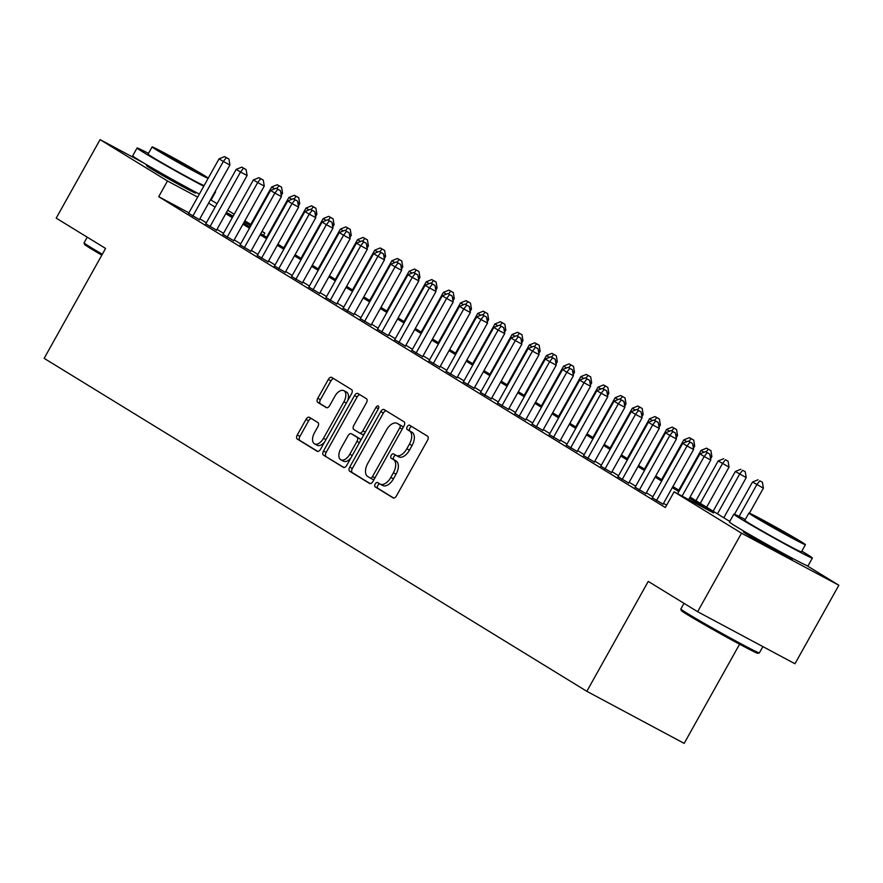 <?xml version="1.0" encoding="UTF-8"?>
<svg xmlns="http://www.w3.org/2000/svg" width="883" height="883" viewBox="0 0 883 883"><rect width="100%" height="100%" fill="white"/><g stroke="black" fill="none" stroke-linecap="round" stroke-linejoin="round"><path stroke-width="1.32" d="M375.209 483.994A2.472 1.38 -61.9 0 0 375.187 486.875L393.09 497.869A3.532 1.976 -61.9 0 0 393.156 497.902A3.532 1.976 -61.9 0 0 396.5 495.816L427.515 440.33A3.532 1.976 -61.9 0 0 427.549 436.213L409.635 425.231A2.472 1.38 -61.9 0 0 409.602 425.209A2.472 1.38 -61.9 0 0 407.251 426.666A2.472 1.38 -61.9 0 0 407.229 429.546L409.546 430.97A11.302 6.324 -61.9 0 1 409.425 444.138L406.842 448.763A11.302 6.324 -61.9 0 1 396.114 455.418A11.302 6.324 -61.9 0 1 395.937 455.319L393.619 453.895A2.472 1.38 -61.9 0 0 393.575 453.873A2.472 1.38 -61.9 0 0 391.235 455.33A2.472 1.38 -61.9 0 0 391.202 458.211L393.52 459.635A11.302 6.324 -61.9 0 1 393.399 472.802L390.816 477.427A11.302 6.324 -61.9 0 1 380.098 484.083A11.302 6.324 -61.9 0 1 379.911 483.983L377.593 482.56A2.472 1.38 -61.9 0 0 377.56 482.537A2.472 1.38 -61.9 0 0 375.209 483.994M379.701 483.851A2.472 1.38 -61.9 0 0 377.836 485.396A2.472 1.38 -61.9 0 0 377.814 488.288L393.708 498.034M411.743 426.522A2.472 1.38 -61.9 0 0 409.878 428.067A2.472 1.38 -61.9 0 0 409.855 430.948L412.173 432.372L409.546 430.97M395.727 455.186A2.472 1.38 -61.9 0 0 393.862 456.732A2.472 1.38 -61.9 0 0 393.84 459.613L396.158 461.036L393.52 459.635M192.626 190.96A28.068 0.773 -150.8 0 1 195.584 193.046A28.068 0.773 -150.8 0 1 177.88 184.006A28.068 0.773 -150.8 0 1 150.552 168.377A28.068 0.773 -150.8 0 1 146.578 165.662A28.068 0.773 -150.8 0 1 149.9 167.086M789.402 557.129A28.068 0.773 -150.8 0 1 792.36 559.215A28.068 0.773 -150.8 0 1 774.656 550.175A28.068 0.773 -150.8 0 1 747.327 534.546A28.068 0.773 -150.8 0 1 743.354 531.831A28.068 0.773 -150.8 0 1 746.676 533.255M309.403 417.339A3.532 1.976 -61.9 0 0 309.348 417.306A3.532 1.976 -61.9 0 0 306.004 419.381L297.295 434.944A3.532 1.976 -61.9 0 0 297.262 439.061L317.152 451.268A3.532 1.976 -61.9 0 0 317.207 451.301A3.532 1.976 -61.9 0 0 320.562 449.226L351.566 393.741A3.532 1.976 -61.9 0 0 351.611 389.624L331.721 377.416A3.532 1.976 -61.9 0 0 331.655 377.383A3.532 1.976 -61.9 0 0 328.31 379.469L317.803 398.266A3.532 1.976 -61.9 0 0 317.759 402.383L326.28 407.604A3.532 1.976 -61.9 0 0 326.335 407.637A3.532 1.976 -61.9 0 0 329.679 405.562L334.9 396.235A9.448 5.287 -61.9 0 1 343.862 390.672A9.448 5.287 -61.9 0 1 343.917 401.765L323.498 438.299A9.448 5.287 -61.9 0 1 314.536 443.862A9.448 5.287 -61.9 0 1 314.48 432.758L317.88 426.677A3.532 1.976 -61.9 0 0 317.924 422.56L309.403 417.339M806.654 565.495L838.85 585.252L794.976 663.762L697.625 611.698L648.254 581.4L586.831 691.312L44.15 358.343L105.574 248.432L56.203 218.134L100.077 139.624L143.079 162.627M697.625 611.698L741.51 533.189L674.104 491.831L713.563 512.935L689.468 498.155M188.885 212.825L158.708 196.688L665.329 507.537L674.104 491.831M158.708 196.688L167.483 180.982L100.077 139.624M349.723 467.118A3.532 1.976 -61.9 0 0 349.69 471.235L369.58 483.431A3.532 1.976 -61.9 0 0 369.635 483.465A3.532 1.976 -61.9 0 0 372.99 481.39L403.995 425.904A3.532 1.976 -61.9 0 0 404.028 421.787L384.138 409.58A3.532 1.976 -61.9 0 0 384.083 409.546A3.532 1.976 -61.9 0 0 380.728 411.633L349.723 467.118L352.35 468.52A3.532 1.976 -61.9 0 0 352.317 472.637L370.187 483.608M343.366 467.35L323.476 455.153A3.532 1.976 -61.9 0 1 323.509 451.036L354.524 395.551A3.532 1.976 -61.9 0 1 357.869 393.465A3.532 1.976 -61.9 0 1 357.924 393.498L366.445 398.719A3.532 1.976 -61.9 0 1 366.401 402.836L353.829 425.341A3.532 1.976 -61.9 0 0 353.796 429.458L359.436 432.924A3.532 1.976 -61.9 0 0 359.491 432.957A3.532 1.976 -61.9 0 0 362.847 430.871L375.937 407.449A2.472 1.38 -61.9 0 1 378.288 405.992A2.472 1.38 -61.9 0 1 378.299 408.895L346.776 465.308A3.532 1.976 -61.9 0 1 343.421 467.383A3.532 1.976 -61.9 0 1 343.366 467.35L343.476 467.416M652.305 497.791L663.067 504.127M635.131 487.261L645.892 493.597M617.957 476.721L628.718 483.056M600.782 466.18L611.555 472.515M583.608 455.65L594.38 461.986M566.433 445.109L577.206 451.445M549.259 434.568L560.032 440.904M532.085 424.039L542.857 430.374M514.91 413.498L525.683 419.833M497.736 402.957L508.509 409.293M480.562 392.427L491.334 398.763M463.398 381.886L474.16 388.222M446.224 371.346L456.986 377.681M429.05 360.816L439.811 367.151M411.875 350.275L422.637 356.611M394.701 339.734L405.474 346.07M377.527 329.204L388.299 335.54M360.352 318.664L371.125 324.999M343.178 308.123L353.951 314.458M326.004 297.593L336.776 303.929M308.829 287.052L319.602 293.388M291.655 276.511L302.428 282.847M274.481 265.982L285.253 272.317M257.317 255.441L268.079 261.776M240.143 244.9L250.904 251.236M222.969 234.37L233.73 240.695M205.794 223.829L216.556 230.165M666.621 505.219L663.519 503.321M652.868 496.787L646.345 492.78M635.694 486.246L629.171 482.25M618.519 475.705L612.007 471.71M601.345 465.175L594.833 461.169M584.171 454.635L577.659 450.639M566.996 444.094L560.484 440.098M549.822 433.564L543.31 429.557M532.659 423.023L526.136 419.028M515.484 412.482L508.961 408.487M498.31 401.953L491.787 397.946M481.136 391.412L474.613 387.405M463.961 380.871L457.438 376.875M446.787 370.341L440.264 366.335M429.613 359.8L423.089 355.794M412.438 349.26L405.926 345.264M395.264 338.719L388.752 334.723M378.09 328.189L371.577 324.182M360.915 317.648L354.403 313.653M343.741 307.107L337.229 303.112M326.578 296.578L320.054 292.571M309.403 286.037L302.88 282.041M292.229 275.496L285.706 271.5M275.054 264.966L268.531 260.96M257.88 254.425L251.357 250.43M240.706 243.885L234.183 239.889M223.531 233.355L217.008 229.348M206.357 222.814L199.845 218.818M188.62 213.289L199.392 219.624M586.831 691.312L684.17 743.376L739.59 644.226M838.85 585.252L741.51 533.189M210.518 199.724L217.03 203.719M227.682 210.253L234.205 214.26M244.856 220.794L250.75 224.403M262.03 231.335L264.834 233.046L261.942 231.501M263.531 235.364L264.834 233.046M226.39 212.571L232.913 216.567M243.565 223.112L250.088 227.108M260.739 233.642L267.262 237.648M277.913 244.183L284.436 248.178M295.088 254.723L301.6 258.719M312.262 265.253L318.774 269.26M329.436 275.794L335.948 279.79M346.611 286.335L353.123 290.33M363.785 296.865L370.297 300.871M380.948 307.405L387.471 311.401M398.123 317.946L404.646 321.942M415.297 328.476L421.82 332.483M432.471 339.017L438.994 343.012M449.646 349.558L456.169 353.553M466.82 360.087L473.343 364.094M483.994 370.628L490.518 374.624M501.169 381.169L507.681 385.165M518.343 391.699L524.855 395.705M535.517 402.24L542.03 406.235M552.692 412.78L559.204 416.776M569.866 423.31L576.378 427.317M587.029 433.851L593.553 437.847M604.204 444.392L610.727 448.387M621.378 454.922L627.901 458.928M638.552 465.462L645.076 469.458M655.727 476.003L662.25 479.999M672.901 486.533L679.424 490.54M690.076 497.074L729.777 521.434M250.275 225.264L244.183 222.008M233.167 216.114L226.423 212.505M197.66 197.119L167.483 180.982M678.817 491.621L672.294 487.615M661.643 481.08L655.12 477.085M644.469 470.54L637.945 466.544M627.294 460.01L620.782 456.003M610.12 449.469L603.608 445.474M592.946 438.928L586.433 434.933M575.771 428.398L569.259 424.392M558.597 417.858L552.085 413.862M541.434 407.317L534.91 403.321M524.259 396.787L517.736 392.78M507.085 386.246L500.562 382.251M489.91 375.705L483.387 371.71M472.736 365.176L466.213 361.169M455.562 354.635L449.039 350.639M438.387 344.094L431.875 340.098M421.213 333.564L414.701 329.558M404.039 323.023L397.527 319.028M386.864 312.483L380.352 308.487M369.69 301.953L363.178 297.946M352.516 291.412L346.004 287.416M335.352 280.871L328.829 276.876M318.178 270.341L311.655 266.335M301.004 259.801L294.481 255.805M283.829 249.26L277.306 245.264M266.655 238.73L260.132 234.723M249.481 228.189L242.957 224.194M232.306 217.648L225.794 213.653M215.132 207.119L208.62 203.112M380.286 484.182L382.549 485.385A11.302 6.324 -61.9 0 0 382.725 485.495A11.302 6.324 -61.9 0 0 393.454 478.84L390.816 477.427M396.158 461.036A11.302 6.324 -61.9 0 1 396.037 474.215L393.454 478.84M396.301 455.518L398.564 456.721A11.302 6.324 -61.9 0 0 398.752 456.831A11.302 6.324 -61.9 0 0 409.469 450.164L406.842 448.763M412.173 432.372A11.302 6.324 -61.9 0 1 412.052 445.551L409.469 450.164M386.158 410.827A3.532 1.976 -61.9 0 0 383.365 413.034L352.35 468.52M370.132 477.979A2.472 1.38 -61.9 0 0 370.176 478.001A2.472 1.38 -61.9 0 0 372.527 476.555L399.745 427.847A2.472 1.38 -61.9 0 0 399.767 424.966L397.317 423.465A11.302 6.324 -61.9 0 0 397.14 423.365A11.302 6.324 -61.9 0 0 386.412 430.021L367.814 463.31A11.302 6.324 -61.9 0 0 367.692 476.489L370.132 477.979M370.22 478.023L372.769 479.392A2.472 1.38 -61.9 0 0 372.803 479.414A2.472 1.38 -61.9 0 0 374.315 479.005M402.836 427.979A2.472 1.38 -61.9 0 0 402.394 426.379L399.767 424.966M399.58 424.679A11.302 6.324 -61.9 0 1 399.767 424.767A11.302 6.324 -61.9 0 1 399.955 424.878L402.394 426.379M343.984 467.526L323.476 455.153M359.944 394.734A3.532 1.976 -61.9 0 0 357.151 396.953L326.147 452.438A3.532 1.976 -61.9 0 0 326.103 456.555M359.558 432.99L362.074 434.326A3.532 1.976 -61.9 0 0 362.129 434.359A3.532 1.976 -61.9 0 0 364.513 433.575M340.783 448.696A9.448 5.287 -61.9 0 0 340.827 459.789A9.448 5.287 -61.9 0 0 349.8 454.226L356.986 441.357A3.532 1.976 -61.9 0 0 357.03 437.24L351.379 433.774A3.532 1.976 -61.9 0 0 351.324 433.741A3.532 1.976 -61.9 0 0 347.968 435.827L340.783 448.696M340.827 459.789L343.465 461.202A9.448 5.287 -61.9 0 0 350.937 457.858M360.22 441.246A3.532 1.976 -61.9 0 0 359.657 438.641L357.03 437.24M353.895 435.12A3.532 1.976 -61.9 0 1 353.951 435.153A3.532 1.976 -61.9 0 1 354.006 435.187L359.657 438.641M314.536 443.862L317.163 445.264A9.448 5.287 -61.9 0 0 324.635 441.919M347.659 400.727A9.448 5.287 -61.9 0 0 346.489 392.074L343.862 390.672M333.73 378.652A3.532 1.976 -61.9 0 0 330.937 380.871L320.43 399.679A3.532 1.976 -61.9 0 0 320.397 403.796L326.887 407.78M311.423 418.575A3.532 1.976 -61.9 0 0 308.631 420.794L299.933 436.357A3.532 1.976 -61.9 0 0 299.889 440.474L317.77 451.434M749.413 513.189L763.398 488.167L752.526 482.019L734.49 514.281M739.082 516.389L756.819 484.646L759.788 480.827L762.415 482.239L759.788 480.827M752.526 482.019L758.067 479.778M762.415 482.239L763.398 488.167M688.652 499.612L710.782 460.032L704.204 456.511L682.073 496.103M707.173 452.692L709.8 454.094L705.451 451.643L707.173 452.692L704.204 456.511L699.91 453.873L677.636 493.729M710.782 460.032L709.8 454.094M705.451 451.643L699.91 453.873M759.347 652.901L757.879 653.321A43.907 1.203 -150.8 0 1 729.733 638.873A43.907 1.203 -150.8 0 1 687.493 614.711A43.907 1.203 -150.8 0 1 681.257 610.495L680.848 609.027A44.989 1.236 29.2 0 0 687.228 613.354A44.989 1.236 29.2 0 0 730.506 638.1A44.989 1.236 29.2 0 0 759.347 652.901A44.989 1.236 29.2 0 0 759.38 652.879L762.89 646.599M745.263 519.557A44.989 1.236 29.2 0 0 733.85 514.16A44.989 1.236 29.2 0 0 740.23 518.52A44.989 1.236 29.2 0 0 784.027 543.553A44.989 1.236 29.2 0 0 812.382 558.045A44.989 1.236 29.2 0 0 806.002 553.685A44.989 1.236 29.2 0 0 801.808 551.158M733.85 514.16L729.457 522.008A44.989 1.236 29.2 0 0 735.848 526.367A44.989 1.236 29.2 0 0 779.634 551.4A44.989 1.236 29.2 0 0 808 565.904L812.382 558.045M805.428 544.679L801.389 551.908A32.384 0.894 -150.8 0 1 780.969 541.467A32.384 0.894 -150.8 0 1 749.435 523.442A32.384 0.894 -150.8 0 1 744.844 520.297L748.883 513.078A32.384 0.894 29.2 0 0 753.475 516.213A32.384 0.894 29.2 0 0 785.009 534.248A32.384 0.894 29.2 0 0 805.428 544.679A32.384 0.894 29.2 0 0 800.837 541.544A32.384 0.894 29.2 0 0 769.303 523.52A32.384 0.894 29.2 0 0 748.883 513.078M792.415 537.041A20.872 0.574 29.2 0 0 772.095 525.418A20.872 0.574 29.2 0 0 758.938 518.696A20.872 0.574 29.2 0 0 761.897 520.716A20.872 0.574 29.2 0 0 782.217 532.339A20.872 0.574 29.2 0 0 795.373 539.06A20.872 0.574 29.2 0 0 792.415 537.041M684.005 603.343L680.848 608.994A44.989 1.236 29.2 0 0 680.848 609.027M101.821 255.154A43.907 1.203 -150.8 0 1 90.717 248.542A43.907 1.203 -150.8 0 1 84.481 244.326L84.073 242.858A44.989 1.236 29.2 0 0 90.452 247.185A44.989 1.236 29.2 0 0 102.329 254.238M148.487 153.388A44.989 1.236 29.2 0 0 137.075 147.991A44.989 1.236 29.2 0 0 143.454 152.351A44.989 1.236 29.2 0 0 203.73 186.247M214.966 191.754A44.989 1.236 29.2 0 0 215.607 191.876A44.989 1.236 29.2 0 0 215.165 191.401M137.075 147.991L132.682 155.838A44.989 1.236 29.2 0 0 139.072 160.198A44.989 1.236 29.2 0 0 199.348 194.094M210.573 199.602A44.989 1.236 29.2 0 0 211.225 199.735L215.607 191.876M204.083 185.618A32.384 0.894 -150.8 0 1 181.732 173.94A32.384 0.894 -150.8 0 1 152.66 157.273A32.384 0.894 -150.8 0 1 148.068 154.139L152.108 146.909A32.384 0.894 29.2 0 0 156.699 150.044A32.384 0.894 29.2 0 0 185.772 166.721A32.384 0.894 29.2 0 0 208.123 178.399M208.278 178.123A32.384 0.894 29.2 0 0 204.061 175.375A32.384 0.894 29.2 0 0 172.527 157.351A32.384 0.894 29.2 0 0 152.108 146.909M195.64 170.872A20.872 0.574 29.2 0 0 175.32 159.26A20.872 0.574 29.2 0 0 162.163 152.527A20.872 0.574 29.2 0 0 165.121 154.547A20.872 0.574 29.2 0 0 185.441 166.17A20.872 0.574 29.2 0 0 198.598 172.891A20.872 0.574 29.2 0 0 195.64 170.872M87.229 237.174L84.073 242.825A44.989 1.236 29.2 0 0 84.073 242.858M723.795 517.769L746.223 477.626L735.351 471.478L713.144 511.224M717.438 513.862L739.645 474.116L742.614 470.297L745.241 471.699L742.614 470.297M735.351 471.478L740.903 469.237M745.241 471.699L746.223 477.626M706.621 507.228L729.049 467.096L718.177 460.937L695.97 500.694M700.263 503.321L722.471 463.575L725.44 459.756L728.078 461.169L725.44 459.756M718.177 460.937L723.729 458.707M728.078 461.169L729.049 467.096M710.583 458.862L711.875 456.555L710.042 455.573M703.983 452.228L701.014 450.407L678.795 490.153M708.265 449.215L710.903 450.628L706.555 448.167L708.265 449.215L706.113 451.997M701.014 450.407L706.555 448.167M710.903 450.628L711.875 456.555M693.42 448.332L694.7 446.014L692.868 445.032M686.808 441.688L683.839 439.866L661.621 479.612M691.091 438.685L693.729 440.087L689.38 437.626L691.091 438.685L688.939 441.456M683.839 439.866L689.38 437.626M693.729 440.087L694.7 446.014M662.967 504.314L693.608 449.491L687.029 445.97L656.488 500.617M689.998 442.151L692.625 443.564L688.276 441.103L689.998 442.151L687.029 445.97L682.736 443.332L652.195 497.979M693.608 449.491L692.625 443.564M688.276 441.103L682.736 443.332M645.793 493.774L676.433 438.95L669.855 435.429L639.314 490.076M672.824 431.621L675.451 433.023L671.102 430.562L672.824 431.621L669.855 435.429L665.561 432.802L635.02 487.438M676.433 438.95L675.451 433.023M671.102 430.562L665.561 432.802M628.619 483.233L659.259 428.421L652.68 424.9L622.151 479.535M655.65 421.081L658.276 422.482L653.928 420.021L655.65 421.081L652.68 424.9L648.387 422.262L617.857 476.908M659.259 428.421L658.276 422.482M653.928 420.021L648.387 422.262M611.444 472.703L642.084 417.88L635.506 414.359L604.976 469.005M638.475 410.54L641.102 411.953L636.764 409.491L638.475 410.54L635.506 414.359L631.213 411.721L600.683 466.367M642.084 417.88L641.102 411.953M636.764 409.491L631.213 411.721M676.246 437.791L677.537 435.485L675.694 434.502M669.634 431.158L666.665 429.326L644.447 469.083M673.917 428.145L676.555 429.557L672.206 427.096L673.917 428.145L671.764 430.915M666.665 429.326L672.206 427.096M676.555 429.557L677.537 435.485M594.27 462.162L624.91 407.339L618.332 403.818L587.802 458.465M621.301 400.01L623.939 401.412L619.59 398.95L621.301 400.01L618.332 403.818L614.038 401.191L583.508 455.827M624.91 407.339L623.939 401.412M619.59 398.95L614.038 401.191M659.071 427.251L660.363 424.944L658.519 423.961M652.471 420.617L649.491 418.796L627.272 458.542M656.753 417.604L659.38 419.017L655.031 416.555L656.753 417.604L654.59 420.385M649.491 418.796L655.031 416.555M659.38 419.017L660.363 424.944M577.096 451.621L607.736 396.798L601.157 393.288L570.628 447.924M604.127 389.469L606.764 390.871L602.416 388.41L604.127 389.469L601.157 393.288L596.875 390.65L566.334 445.297M607.736 396.798L606.764 390.871M602.416 388.41L596.875 390.65M641.897 416.71L643.188 414.403L641.356 413.421M635.296 410.076L632.316 408.255L610.098 448.001M639.579 407.074L642.206 408.476L637.857 406.014L639.579 407.074L637.416 409.844M632.316 408.255L637.857 406.014M642.206 408.476L643.188 414.403M559.932 441.092L590.561 386.268L583.994 382.747L553.453 437.394M586.952 378.928L589.59 380.341L585.241 377.88L586.952 378.928L583.994 382.747L579.701 380.109L549.16 434.756M590.561 386.268L589.59 380.341M585.241 377.88L579.701 380.109M624.722 406.18L626.014 403.873L624.182 402.891M618.122 399.546L615.142 397.714L592.923 437.471M622.405 396.533L625.032 397.946L620.683 395.485L622.405 396.533L620.252 399.304M615.142 397.714L620.683 395.485M625.032 397.946L626.014 403.873M542.758 430.551L573.398 375.728L566.82 372.207L536.279 426.853M569.778 368.399L572.416 369.8L568.067 367.339L569.778 368.399L566.82 372.207L562.526 369.58L531.985 424.215M573.398 375.728L572.416 369.8M568.067 367.339L562.526 369.58M607.548 395.639L608.84 393.332L607.007 392.35M600.948 389.006L597.968 387.184L575.749 426.93M605.23 385.992L607.857 387.405L603.508 384.944L605.23 385.992L603.078 388.774M597.968 387.184L603.508 384.944M607.857 387.405L608.84 393.332M525.584 420.01L556.224 365.187L549.645 361.677L519.105 416.312M552.615 357.858L555.241 359.26L550.893 356.798L552.615 357.858L549.645 361.677L545.352 359.039L514.811 413.685M556.224 365.187L555.241 359.26M550.893 356.798L545.352 359.039M590.374 385.098L591.665 382.792L589.833 381.809M583.773 378.465L580.793 376.644L558.575 416.39M588.056 375.463L590.683 376.864L586.334 374.403L588.056 375.463L585.904 378.233M580.793 376.644L586.334 374.403M590.683 376.864L591.665 382.792M508.409 409.48L539.049 354.657L532.471 351.136L501.93 405.783M535.44 347.317L538.067 348.73L533.718 346.268L535.44 347.317L532.471 351.136L528.177 348.498L497.637 403.145M539.049 354.657L538.067 348.73M533.718 346.268L528.177 348.498M573.199 374.569L574.491 372.262L572.659 371.279M566.599 367.935L563.619 366.103L541.4 405.86M570.882 364.922L573.509 366.335L569.16 363.873L570.882 364.922L568.729 367.692M563.619 366.103L569.16 363.873M573.509 366.335L574.491 372.262M491.235 398.939L521.875 344.116L515.297 340.595L484.756 395.242M518.266 336.787L520.893 338.189L516.544 335.728L518.266 336.787L515.297 340.595L511.003 337.968L480.462 392.604M521.875 344.116L520.893 338.189M516.544 335.728L511.003 337.968M556.025 364.028L557.316 361.721L555.484 360.739M549.425 357.394L546.445 355.573L524.237 395.319M553.707 354.381L556.334 355.794L551.985 353.332L553.707 354.381L551.555 357.162M546.445 355.573L551.985 353.332M556.334 355.794L557.316 361.721M474.061 388.399L504.701 333.575L498.122 330.065L467.582 384.701M501.091 326.246L503.718 327.648L499.37 325.187L501.091 326.246L498.122 330.065L493.829 327.427L463.288 382.074M504.701 333.575L503.718 327.648M499.37 325.187L493.829 327.427M538.851 353.487L540.142 351.18L538.31 350.198M532.25 346.853L529.27 345.032L507.063 384.778M536.533 343.851L539.16 345.253L534.822 342.792L536.533 343.851L534.381 346.622M529.27 345.032L534.822 342.792M539.16 345.253L540.142 351.18M456.886 377.869L487.526 323.046L480.948 319.525L450.407 374.171M483.917 315.706L486.544 317.118L482.195 314.657L483.917 315.706L480.948 319.525L476.654 316.887L446.114 371.533M487.526 323.046L486.544 317.118M482.195 314.657L476.654 316.887M521.676 342.957L522.968 340.65L521.136 339.668M515.076 336.324L512.096 334.491L489.888 374.249M519.359 333.31L521.996 334.723L517.648 332.262L519.359 333.31L517.206 336.081M512.096 334.491L517.648 332.262M521.996 334.723L522.968 340.65M439.712 367.328L470.352 312.505L463.774 308.984L433.233 363.63M466.743 305.176L469.37 306.578L465.021 304.116L466.743 305.176L463.774 308.984L459.48 306.357L428.939 360.992M470.352 312.505L469.37 306.578M465.021 304.116L459.48 306.357M504.502 332.416L505.793 330.11L503.961 329.127M497.902 325.783L494.933 323.962L472.714 363.708M502.184 322.77L504.822 324.182L500.473 321.721L502.184 322.77L500.032 325.54M494.933 323.962L500.473 321.721M504.822 324.182L505.793 330.11M422.538 356.787L453.178 301.964L446.599 298.454L416.07 353.09M449.568 294.635L452.195 296.037L447.847 293.575L449.568 294.635L446.599 298.454L442.306 295.816L411.776 350.463M453.178 301.964L452.195 296.037M447.847 293.575L442.306 295.816M487.339 321.876L488.619 319.569L486.787 318.586M480.727 315.242L477.758 313.421L455.54 353.167M485.01 312.24L487.648 313.642L483.299 311.18L485.01 312.24L482.858 315.01M477.758 313.421L483.299 311.18M487.648 313.642L488.619 319.569M405.363 346.257L436.003 291.434L429.425 287.913L398.895 342.56M432.394 284.094L435.021 285.507L430.683 283.046L432.394 284.094L429.425 287.913L425.131 285.275L394.602 339.922M436.003 291.434L435.021 285.507M430.683 283.046L425.131 285.275M470.164 311.346L471.456 309.039L469.613 308.057M463.553 304.712L460.584 302.88L438.365 342.637M467.835 301.699L470.473 303.101L466.125 300.65L467.835 301.699L465.683 304.469M460.584 302.88L466.125 300.65M470.473 303.101L471.456 309.039M388.189 335.717L418.829 280.893L412.251 277.372L381.721 332.019M415.22 273.564L417.858 274.966L413.509 272.505L415.22 273.564L412.251 277.372L407.957 274.745L377.427 329.381M418.829 280.893L417.858 274.966M413.509 272.505L407.957 274.745M452.99 300.805L454.281 298.498L452.438 297.516M446.39 294.171L443.409 292.35L421.191 332.096M450.672 291.158L453.299 292.571L448.95 290.11L450.672 291.158L448.509 293.929M443.409 292.35L448.95 290.11M453.299 292.571L454.281 298.498M371.015 325.176L401.655 270.353L395.076 266.843L364.547 321.478M398.045 263.024L400.683 264.425L396.335 261.964L398.045 263.024L395.076 266.843L390.794 264.205L360.253 318.851M401.655 270.353L400.683 264.425M396.335 261.964L390.794 264.205M435.816 290.264L437.107 287.957L435.275 286.975M429.215 283.631L426.235 281.809L404.017 321.555M433.498 280.628L436.125 282.03L431.776 279.569L433.498 280.628L431.334 283.399M426.235 281.809L431.776 279.569M436.125 282.03L437.107 287.957M353.851 314.646L384.48 259.823L377.913 256.302L347.372 310.948M380.871 252.483L383.509 253.896L379.16 251.434L380.871 252.483L377.913 256.302L373.619 253.664L343.079 308.31M384.48 259.823L383.509 253.896M379.16 251.434L373.619 253.664M418.641 279.734L419.933 277.428L418.101 276.445M412.041 273.101L409.061 271.269L386.842 311.026M416.323 270.088L418.95 271.489L414.602 269.039L416.323 270.088L414.171 272.858M409.061 271.269L414.602 269.039M418.95 271.489L419.933 277.428M336.677 304.105L367.317 249.282L360.739 245.761L330.198 300.408M363.697 241.953L366.335 243.355L361.986 240.893L363.697 241.953L360.739 245.761L356.445 243.134L325.904 297.77M367.317 249.282L366.335 243.355M361.986 240.893L356.445 243.134M401.467 269.194L402.758 266.887L400.926 265.904M394.867 262.56L391.886 260.739L369.668 300.485M399.149 259.547L401.776 260.96L397.427 258.498L399.149 259.547L396.997 262.317M391.886 260.739L397.427 258.498M401.776 260.96L402.758 266.887M319.503 293.564L350.143 238.741L343.564 235.231L313.024 289.867M346.533 231.412L349.16 232.814L344.811 230.353L346.533 231.412L343.564 235.231L339.271 232.593L308.73 287.24M350.143 238.741L349.16 232.814M344.811 230.353L339.271 232.593M384.293 258.653L385.584 256.346L383.752 255.364M377.692 252.019L374.712 250.198L352.494 289.944M381.975 249.017L384.602 250.419L380.253 247.957L381.975 249.017L379.822 251.787M374.712 250.198L380.253 247.957M384.602 250.419L385.584 256.346M302.328 283.035L332.968 228.211L326.39 224.69L295.849 279.326M329.359 220.871L331.986 222.284L327.637 219.823L329.359 220.871L326.39 224.69L322.096 222.052L291.556 276.699M332.968 228.211L331.986 222.284M327.637 219.823L322.096 222.052M367.118 248.123L368.41 245.816L366.577 244.834M360.518 241.489L357.538 239.657L335.319 279.414M364.8 238.476L367.427 239.878L363.079 237.428L364.8 238.476L362.648 241.247M357.538 239.657L363.079 237.428M367.427 239.878L368.41 245.816M285.154 272.494L315.794 217.671L309.216 214.15L278.675 268.796M312.185 210.342L314.812 211.743L310.463 209.282L312.185 210.342L309.216 214.15L304.922 211.523L274.381 266.158M315.794 217.671L314.812 211.743M310.463 209.282L304.922 211.523M349.944 237.582L351.235 235.275L349.403 234.293M343.344 230.949L340.363 229.116L318.156 268.873M347.626 227.935L350.253 229.348L345.904 226.887L347.626 227.935L345.474 230.706M340.363 229.116L345.904 226.887M350.253 229.348L351.235 235.275M267.979 261.953L298.62 207.13L292.041 203.62L261.5 258.255M295.01 199.801L297.637 201.203L293.288 198.741L295.01 199.801L292.041 203.62L287.748 200.982L257.207 255.617M298.62 207.13L297.637 201.203M293.288 198.741L287.748 200.982M332.77 227.041L334.061 224.735L332.229 223.752M326.169 220.408L323.189 218.587L300.982 258.333M330.452 217.406L333.09 218.807L328.741 216.346L330.452 217.406L328.299 220.176M323.189 218.587L328.741 216.346M333.09 218.807L334.061 224.735M250.805 251.423L281.445 196.6L274.867 193.079L244.326 247.715M277.836 189.26L280.463 190.673L276.114 188.211L277.836 189.26L274.867 193.079L270.573 190.441L240.033 245.088M281.445 196.6L280.463 190.673M276.114 188.211L270.573 190.441M315.595 216.512L316.887 214.205L315.054 213.222M308.995 209.878L306.015 208.046L283.807 247.792M313.277 206.865L315.915 208.267L311.567 205.805L313.277 206.865L311.125 209.635M306.015 208.046L311.567 205.805M315.915 208.267L316.887 214.205M233.631 240.882L264.271 186.059L257.693 182.538L227.152 237.185M260.662 178.719L263.289 180.132L258.94 177.671L260.662 178.719L257.693 182.538L253.399 179.911L222.858 234.547M264.271 186.059L263.289 180.132M258.94 177.671L253.399 179.911M298.432 205.971L299.712 203.664L297.88 202.682M291.82 199.337L288.851 197.505L266.633 237.262M296.103 196.324L298.741 197.737L294.392 195.275L296.103 196.324L293.951 199.094M288.851 197.505L294.392 195.275M298.741 197.737L299.712 203.664M216.456 230.342L247.097 175.518L240.518 172.008L209.988 226.644M243.487 168.189L246.114 169.591L241.765 167.13L243.487 168.189L240.518 172.008L236.225 169.37L205.695 224.006M247.097 175.518L246.114 169.591M241.765 167.13L236.225 169.37M281.258 195.43L282.549 193.123L280.706 192.141M274.646 188.796L271.677 186.975L249.459 226.721M278.929 185.794L281.567 187.196L277.218 184.735L278.929 185.794L276.776 188.565M271.677 186.975L277.218 184.735M281.567 187.196L282.549 193.123M199.282 219.812L229.922 164.989L223.344 161.468L192.814 216.103M226.313 157.649L228.94 159.061L224.602 156.6L226.313 157.649L223.344 161.468L219.05 158.83L188.521 213.476M229.922 164.989L228.94 159.061M224.602 156.6L219.05 158.83M377.814 488.288L375.187 486.875M409.855 430.948L407.229 429.546M393.84 459.613L391.202 458.211M396.037 474.215L393.399 472.802M412.052 445.551L409.425 444.138M383.365 413.034L380.728 411.633M352.317 472.637L349.69 471.235M374.966 477.858L372.527 476.555M402.184 429.149L399.745 427.847M399.955 424.878L397.317 423.465M326.147 452.438L323.509 451.036M357.151 396.953L354.524 395.551M365.286 432.184L362.847 430.871M378.377 408.752L375.937 407.449M352.24 455.529L349.8 454.226M359.425 442.659L356.986 441.357M354.006 435.187L351.379 433.774M325.937 439.602L323.498 438.299M346.357 403.078L343.917 401.765M320.397 403.796L317.759 402.383M320.43 399.679L317.803 398.266M330.937 380.871L328.31 379.469M299.889 440.474L297.262 439.061M299.933 436.357L297.295 434.944M308.631 420.794L306.004 419.381M382.725 485.495L380.098 484.083M398.752 456.831L396.114 455.418M372.803 479.414L370.176 478.001M399.767 424.767L397.14 423.365M362.129 434.359L359.491 432.957M353.951 435.153L351.324 433.741M789.59 556.798L789.027 557.791M746.863 532.924L746.301 533.917M192.814 190.629L192.251 191.622M150.088 166.755L149.525 167.748"/></g></svg>
